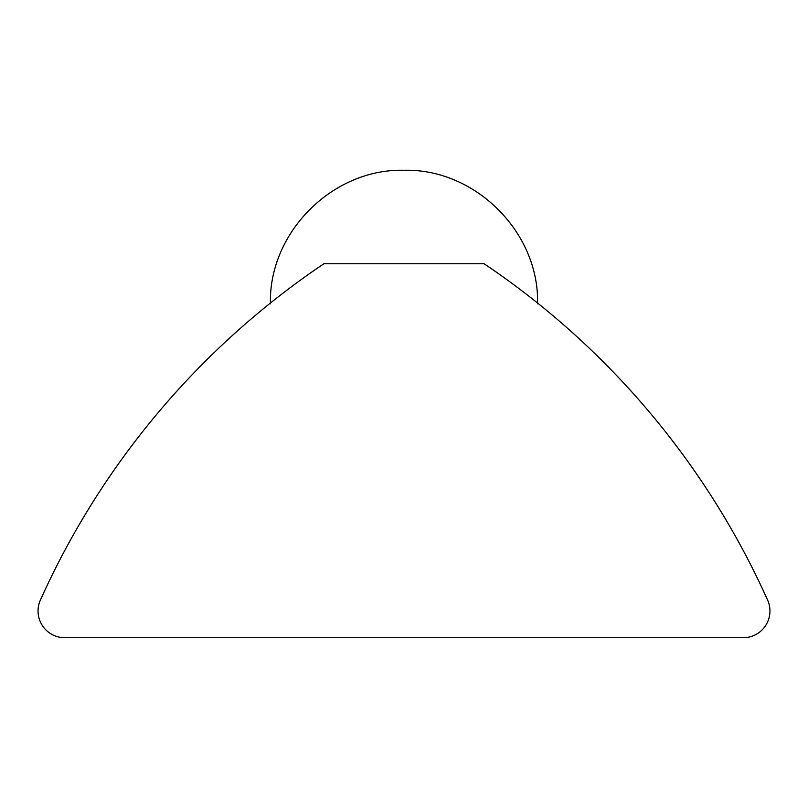 <?xml version="1.0" encoding="UTF-8"?>
<svg xmlns="http://www.w3.org/2000/svg" width="808" height="808" viewBox="0 0 808 808"><rect width="100%" height="100%" fill="white"/><g stroke="black" fill="none" stroke-linecap="round" stroke-linejoin="round"><path stroke-width="1.21" d="M64.761 637.724L743.239 637.724A26.715 26.715 0 0 0 767.6 600.061A801.344 801.344 0 0 0 484.133 263.761L323.867 263.761A801.344 801.344 0 0 0 40.4 600.061A26.715 26.715 0 0 0 64.761 637.724M537.562 303.828C539.461 232.553 475.286 168.367 404 170.276C332.714 168.367 268.539 232.553 270.438 303.828"/></g></svg>
